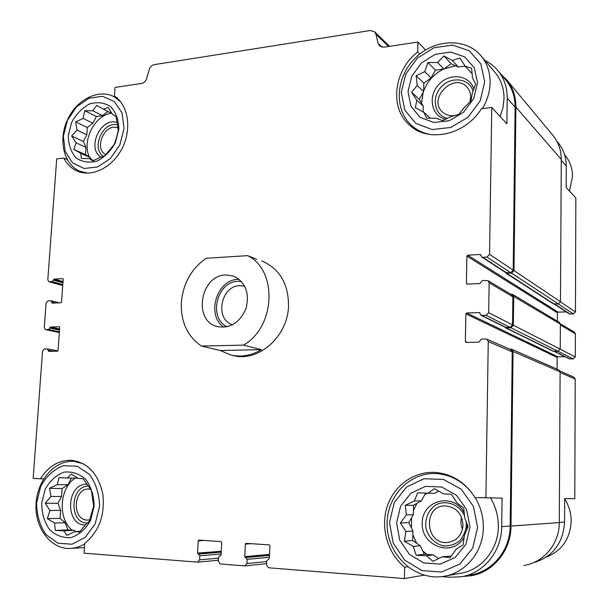 <?xml version="1.0" encoding="UTF-8"?>
<svg xmlns="http://www.w3.org/2000/svg" width="609" height="609" viewBox="0 0 609 609"><rect width="100%" height="100%" fill="white"/><g stroke="black" fill="none" stroke-linecap="round" stroke-linejoin="round"><path stroke-width="0.91" d="M381.995 47.167L378.136 43.475L375.913 34.157L374.619 31.805L370.325 30.519L154.138 64.653C151.755 65.201 150.111 66.815 149.197 69.51L146.602 78.614C145.688 81.309 144.051 82.915 141.691 83.433L115.048 87.43L114.469 96.055C128.301 105.075 132.001 128.933 122.203 148.193C112.574 167.536 91.852 177.729 77.008 171.015C71.291 168.427 66.876 164.118 63.755 158.074L56.706 158.903L47.799 279.805L48.903 281.769L52.184 281.655L54.072 279.089L62.803 278.61L63.169 279.272L61.539 302.018L60.915 302.757L52.184 303.137L51.057 300.77L47.944 300.876L46.078 303.076L44.274 327.566L45.485 329.621L48.682 329.56L50.577 327.003L59.317 326.721L59.72 327.406L58.068 350.449L57.444 351.18L48.705 351.355L47.464 348.904L44.411 348.957L42.539 351.142L33.152 478.461L43.726 478.864M63.755 158.074L67.188 159.55M40.422 478.781C48.507 466.144 58.898 459.985 71.603 460.313C87.917 462.657 98.323 473.901 102.814 494.044C105.121 515.016 99.092 531.482 84.742 543.441L84.095 553.178L197.712 562.16L199.63 559.854L199.843 555.751L197.575 553.109L198.207 540.845L198.877 540.076L221.044 541.599L221.706 542.467L221.097 554.875L218.532 557.174L218.327 561.315L220.298 563.972L244.727 565.906L246.988 563.553L247.178 559.351L244.788 556.649L245.366 544.103L246.044 543.319L269.224 544.91L269.916 545.801L269.376 558.491L266.712 560.843L266.529 565.076L268.615 567.794L404.391 578.55L404.68 567.23L407.726 566.781M481.841 257.089L505.851 272.68L510.768 272.733L513.197 270.206L515.123 107.207L507.221 98.118L506.886 123.764L491.76 107.481L481.369 108.714C465.504 134.992 428.652 142.955 409.933 125.462C389.265 108.516 393.444 70.56 417.698 51.91L417.941 42.059L425.539 49.991M417.698 51.91L419.776 54.034M557.745 142.232L558.324 142.925C563.569 149.502 566.218 157.206 566.271 166.044L566.164 187.542L575.848 197.955L575.444 311.915L560.478 301.881M573.96 377.184L575.216 379.049L574.797 498.672L564.672 498.596L564.566 522.073L559.275 522.461M404.68 567.23C387.217 552.995 380.13 527.135 387.377 505.912C394.556 484.665 415.269 470.437 436.851 472.554C452.906 474.502 465.619 482.838 474.99 497.553L502.06 498.139L501.694 526.656C501.74 551.442 483.455 573.602 460.777 576.814L449.838 577.256L441.616 576.624M424.717 575.322L423.674 575.025M423.666 575.239L404.391 578.55M557.372 321.194L557.425 312.828L558.088 312.151L467.742 255.194L480.28 254.471L481.78 257.051L482.762 257.318L486.979 257.082L489.56 254.364L491.76 107.481M507.221 98.118C507.244 87.589 504.214 78.508 498.132 70.872C494.485 66.434 490.078 62.955 484.909 60.451M515.123 107.207C515.13 96.907 512.154 88.008 506.178 80.51L505.516 79.718M417.941 42.059L383.777 47.175L379.476 45.888L378.136 43.475M470.148 575.018C492.369 571.866 510.251 550.231 510.175 526.039L512.238 351.873L510.761 349.627M485.906 498.025L488.251 341.527L486.827 339.19L485.723 338.954L481.46 339.053L478.864 342.167L466.182 342.441L465.352 341.588L465.855 313.879L466.707 312.988L479.344 312.562L481.034 315.333L486.089 315.378L488.684 312.683L489.134 282.766L488.022 280.658L482.389 280.49L479.808 283.619L466.791 284.091L466.403 283.383L466.897 256.092L467.742 255.194M262.38 261.231L263.644 261.741C280.14 269.757 288.43 284.388 288.529 305.649C288.065 336.686 257.896 362.911 232.577 355.382M523.9 565.464C543.723 562.579 559.473 543.662 559.275 522.552L560.105 371.855L558.796 369.899M505.401 327.756L553.17 351.241L558.088 351.324L560.227 349.163L560.364 324.148L559.336 322.367M557.09 369.153L557.159 357.468L465.855 313.879M564.954 356.691L557.836 356.798L557.159 357.468M481.11 315.371L505.333 327.307L510.106 327.376L512.55 324.863L512.885 296.827L511.727 294.786M558.088 312.151L566.263 311.884M462.787 576.449L470.422 575.848C492.963 572.597 511.08 550.635 511.004 526.085L513.044 351.454L511.697 349.254L509.451 349.056M504.633 326.964L506.087 327.893L510.905 327.764L513.357 325.252L513.691 296.393L512.641 294.413L510.563 294.094M505.28 272.299L506.779 273.334L511.568 273.098L513.996 270.563L515.907 107.115C515.914 96.671 512.9 87.643 506.848 80.03L500.75 74.016M505.904 273.114L553.322 303.83L558.362 303.914L560.486 301.737L561.27 159.421C561.216 150.301 558.499 142.346 553.101 135.563L552.508 134.848M554.213 304.058L569.293 313.848L573.427 313.962L575.444 311.915M532.654 563.02C552.454 557.243 563.089 543.593 564.566 522.073M554.198 351.393L569.24 358.808L573.259 358.914L575.292 356.874L575.368 333.823L574.386 332.133M490.549 498.055C495.779 506.749 498.375 516.226 498.322 526.473C498.36 549.782 481.057 570.572 459.688 573.404L445.948 575.916M443.413 474.084L444.425 473.939M494.759 72.098L495.391 72.852C501.177 80.023 504.054 88.571 504.024 98.506L502.996 107.595L500.172 116.54M477.601 527.402L472.729 548.085L459.825 564.048L441.616 572.026L421.908 570.549L404.665 560.113L393.17 542.969L389.509 522.514L394.259 502.623L406.515 487.04L424.024 478.735L443.512 479.443L461.188 489.225L473.421 506.338L477.601 527.402M470.003 526.983L465.954 544.157L455.243 557.433L440.124 564.109L423.719 562.929L409.317 554.281L399.687 539.993L396.604 522.903L400.57 506.285L410.824 493.267L425.463 486.37L441.723 487.01L456.415 495.208L466.563 509.474L470.003 526.983M475.104 497.553C480.653 506.703 483.394 516.698 483.325 527.546C483.31 551.838 465.345 573.495 443.238 576.411C415.186 580.826 388.017 555.537 387.141 526.047C385.68 496.571 410.253 470.902 438.115 473.749C451.467 475.226 462.673 481.544 471.724 492.696M442.21 556.809L450.158 557.608L456.156 549.211L463.076 544.933L464.439 534.938L468.062 526.762L464.743 517.924L463.731 508.157L457.016 502.882L451.391 494.249L443.497 493.884L434.521 488.715L427.891 493.229L417.69 492.826L414.348 500.933L405.259 505.363L406.34 514.894L400.387 523.002L405.921 531.49L404.346 541.218L413.245 546.418L416.198 555.271L426.49 555.728L432.953 561.338L442.21 556.809L451.292 556.086M438.655 491.044L434.598 493.343L427.891 493.229M425.699 493.138L421.23 500.925L413.564 505.272L413.336 514.674L408.791 522.591L412.94 531.01L412.712 540.472L420.187 545.702L424.404 554.251L433.265 554.86L438.609 558.598M426.955 554.426L422.791 550.978M416.647 543.228L412.856 534.618M411.471 528.026L411.608 517.688M413.442 510.449L416.944 503.361M424.709 494.873L427.099 493.199M467.278 524.486L466.867 529.64M464.21 537.092C453.248 557.638 421.321 546.661 422.197 523.337C421.87 500.035 453.636 491.828 464.324 513.029M466.106 521.319L466.38 525.301C465.687 531.512 463.312 536.826 459.255 541.241C454.451 544.674 449.122 546.197 443.291 545.816C434.719 543.761 428.036 536.788 425.874 527.767C424.991 517.993 428.294 510.395 435.77 504.968C446.054 499.464 459.384 504.419 464.591 515.907M463.007 525.118C462.033 535.204 456.872 540.998 447.524 542.482C424.679 544.796 422.813 504.686 445.666 505.919C456.278 507.274 462.064 513.669 463.007 525.118M462.505 529.152C460.853 525.285 460.533 521.35 461.553 517.346M484.726 81.758L480.143 100.911L467.956 117.263L450.736 127.471L432.07 129.565L415.711 123.292L404.779 110.062L401.27 92.545L405.746 74.077L417.355 58.144L433.958 47.776L452.426 45.074L469.166 50.737L480.76 63.808L484.726 81.758M477.547 82.687L473.733 98.597L463.616 112.201L449.313 120.719L433.775 122.5L420.111 117.316L410.961 106.301L408.007 91.67L411.745 76.239L421.458 62.933L435.328 54.3L450.736 52.092L464.659 56.85L474.274 67.759L477.547 82.687M431.256 134.658C423.856 133.455 417.454 130.524 412.042 125.857C393.97 110.328 395.34 78.249 414.569 58.761C433.486 38.946 465.809 37.103 481.247 56.127C487.2 63.519 490.161 72.364 490.116 82.664C489.91 91.693 487.352 100.333 482.427 108.585M451.223 116.502L458.783 114.393L464.416 107.382L470.993 100.949L472.241 93.314L475.69 83.989L472.515 78.18L471.572 68.238L465.192 66.153L459.879 58.015L452.373 60.466L443.892 55.975L437.582 62.537L427.937 62.499L424.747 71.679L416.16 75.752L417.165 85.443L411.57 92.248L416.792 100.249L415.353 107.732L423.765 112.246L426.612 118.154L436.333 118.237L442.492 120.658L451.223 116.502M472.112 73.118L471.046 72.646L465.192 66.153M465.147 66.076L458.387 67.005L451.147 63.778L443.778 69L435.427 70.142L431.103 77.982L423.834 83.136L423.628 91.54L419.319 99.351L423.27 106.141L423.133 111.919M423.765 112.246L430.327 118.268M421.519 103.127L423.186 92.34M423.636 91.007C427.449 81.088 434.141 73.75 443.71 69.007M443.87 68.939L455.654 65.787M463.936 66.244L465.626 66.632M445.659 119.265C431.324 116.03 427.541 96.298 438.792 84.537C449.663 72.402 469.798 74.838 473.886 89.196M447.463 118.42C434.468 115.466 431.058 97.539 441.297 86.897C451.2 75.912 469.44 78.203 473.102 91.228M456.59 115.093C450.98 116.494 446.237 115.436 442.362 111.919C427.503 98.696 453.949 71.908 467.027 87.186C469.47 89.926 470.681 93.268 470.658 97.227L469.828 102.183M458.874 114.286L457.595 114.789M564.672 498.786C568.966 505.683 571.128 513.166 571.166 521.251C570.214 538.805 561.932 550.764 546.319 557.144M565.152 155.333L564.604 154.686L565.152 155.333C570.009 161.355 572.468 168.411 572.529 176.503L569.468 191.097M99.549 506.406L95.187 523.816L85.29 537.344L71.931 544.225L57.87 543.167L45.926 534.535C39.813 525.498 36.7 514.955 36.586 502.905L40.849 486.058C46.528 476.078 54.011 469.288 63.29 465.702L77.244 466.205L89.47 474.373C95.918 483.31 99.275 493.983 99.549 506.406M94.144 506.102L90.52 520.573C85.58 529.107 79.14 534.771 71.2 537.58C63.07 538.196 55.845 535.532 49.512 529.571C44.396 522.05 41.793 513.25 41.686 503.186L45.241 489.111C49.999 480.775 56.249 475.119 63.998 472.142C72.029 471.252 79.299 473.688 85.808 479.435C91.152 486.896 93.931 495.779 94.144 506.102M84.712 543.829C80.099 546.676 75.272 548.214 70.248 548.45C50.829 549.432 34.751 528.011 36.038 504.214C36.997 480.417 54.787 459.962 73.826 461.371L83.205 463.7M124.069 128.354L119.935 144.668L110.457 158.477L97.623 166.965L84.065 168.48L72.509 162.854L65.163 151.321L63.366 136.195L67.409 120.376L76.513 106.864L88.975 98.262L102.434 96.291L114.248 101.475L122.013 112.909L124.069 128.354M118.869 129.024L115.436 142.59C110.709 151.07 104.527 157.259 96.892 161.149C89.059 163.128 82.078 162.009 75.958 157.792C70.987 151.953 68.429 144.546 68.292 135.556L71.664 122.34C76.216 114.058 82.223 107.907 89.69 103.903C97.425 101.711 104.443 102.624 110.731 106.644C115.916 112.376 118.626 119.836 118.869 129.024M87.726 173.154L79.551 171.121C63.473 164.171 58.015 139.621 67.614 119.493C76.94 99.229 99.168 88.244 114.522 96.991L120.689 101.863M100.333 157.35L104.832 155.782L114.21 144.455L116.502 137.801L118.329 129.999L116.06 116.426L112.604 114.37L108.082 107.428L103.599 109.255L96.633 105.38L92.812 110.762L84.803 110.701L83.113 118.405L75.706 121.891L77.031 130.12L71.664 136.005L76.125 142.849L73.735 149.388L80.654 153.278L81.439 158.515L89.5 158.614L92.812 160.905L100.333 157.35M107.862 111.47L102.472 115.687L96.344 116.525L92.865 123.216L87.346 127.532L86.843 134.779L83.372 141.44L85.96 147.355L85.45 154.64L90.482 157.67L91.228 159.383M89.378 157.008C81.69 141.296 94.243 115.794 111.082 113.145M100.927 157.191C86.227 148.253 101.033 116.486 117.118 122.592M103.408 156.376C90.794 148.345 102.967 120.81 117.377 124.891M105.966 154.656C93.032 148.763 105.266 121.876 118.085 128.088M74.96 531.55L79.535 532.076L85.275 525.034L89.31 521.304L93.657 505.98L91.358 490.344L83.121 478.697L78.553 478.476L71.261 474.106L67.371 478.004L58.982 477.677L57.292 484.597L49.504 488.342L50.935 496.449L45.256 503.293L49.93 510.487L47.335 518.655L54.582 523.032L55.274 530.409L63.717 530.774L67.043 535.372L74.96 531.55L80.182 531.345M78.066 478.156L67.371 478.004M71.451 478.118L67.858 484.81L62.126 488.54L61.57 496.51L57.946 503.255L60.603 510.357L60.04 518.373L65.232 522.743L67.926 529.937L74.306 530.37L75.668 531.52M72.22 530.233C57.634 518.746 59.37 488.517 75.006 478.225M85.313 525.004C64.607 525.293 66.297 483.447 86.813 484.185M87.536 523.085C69.083 523.664 69.654 486.53 87.97 486.096M89.835 519.842L87.841 520.063C71.596 520.847 72.966 487.832 89.036 489.065L90.581 489.233M67.858 484.81L57.292 484.597M62.126 488.54L49.504 488.342M61.57 496.51L50.935 496.449M57.946 503.255L45.256 503.293M60.603 510.357L49.93 510.487M60.04 518.373L47.335 518.655M65.232 522.743L54.582 523.032M67.926 529.937L55.274 530.409M74.306 530.37L63.717 530.774M421.23 500.925L414.348 500.933M413.564 505.272L405.259 505.363M413.336 514.674L406.34 514.894M408.791 522.591L400.387 523.002M412.94 531.01L405.921 531.49M412.712 540.472L404.346 541.218M420.187 545.702L413.245 546.418M424.404 554.251L416.198 555.271M433.265 554.86L426.49 555.728M458.387 67.005L452.373 60.466M451.147 63.778L443.892 55.975M443.778 69L437.582 62.537M435.427 70.142L427.937 62.499M431.103 77.982L424.747 71.679M423.834 83.136L416.16 75.752M423.628 91.54L417.165 85.443M419.319 99.351L411.57 92.248M423.27 106.141L416.792 100.249M112.223 113.731L103.599 109.255M102.472 115.687L92.812 110.762M96.344 116.525L84.803 110.701M92.865 123.216L83.113 118.405M87.346 127.532L75.706 121.891M86.843 134.779L77.031 130.12M83.372 141.44L71.664 136.005M85.96 147.355L76.125 142.849M85.45 154.64L73.735 149.388M90.482 157.67L80.654 153.278M93.756 160.51L89.5 158.614M206.07 258.277L247.696 255.643C277.864 270.335 275.588 327.102 243.471 345.128L201.434 346.064C187.503 336.434 180.804 322.039 181.33 302.886C182.974 283.741 191.218 268.866 206.07 258.277M225.787 274.933L233.795 276.166C245.602 282.302 249.698 293.02 246.074 308.306C239.847 322.717 230.179 328.791 217.086 326.531C192.65 320.654 200.468 275.032 225.787 274.933M256.686 259.259L247.696 255.643M243.471 345.128L261.398 349.673C251.281 355.671 241.012 357.414 230.583 354.91L220.23 350.502L201.434 346.064M261.398 349.673L220.23 350.502M224.066 327.254C205.796 315.812 216.538 279.379 238.165 279.364L239.223 279.333M227.127 326.789C207.928 318.142 216.85 281.312 238.073 281.32L241.453 281.465M232.615 324.749C214.414 319.649 220.709 285.659 239.779 285.697L244.772 286.291M513.197 270.206L489.56 254.364M510.175 526.039L501.694 526.656M512.238 351.873L488.251 341.527M510.768 272.733L486.979 257.082M388.595 46.459L375.913 34.157M62.727 285.446L49.344 281.815M62.796 284.548L52.184 281.655M62.917 282.789L53.425 280.186M62.948 282.439L53.447 279.828M63.009 281.556L54.072 279.089M54.216 303.061L51.795 302.467M55.449 303.008L51.818 302.11M59.355 332.506L45.827 329.652M59.408 331.829L48.682 329.56M59.53 330.147L49.923 328.091M59.553 329.789L49.953 327.733M59.613 328.951L50.577 327.003M51.75 351.302L48.278 350.662M53.493 351.264L48.309 350.297M218.479 558.164L199.63 559.854M221.143 553.969L199.843 555.751M221.227 552.173L198.557 554.007M221.234 552.119L198.214 553.984M221.273 551.229L197.575 553.109M204.533 540.457L198.207 540.845M220.717 555.56L220.009 555.621M266.681 561.528L246.988 563.553M269.429 557.22L247.178 559.351M269.513 555.37L245.823 557.57M269.513 555.309L245.465 557.539M269.551 554.388L244.788 556.649M251.365 543.685L245.366 544.103M467.385 342.418L465.352 341.588M557.836 356.798L466.707 312.988M480.021 312.904L479.344 312.562M506.094 327.482L481.833 315.523M510.106 327.376L486.089 315.378M512.55 324.863L488.684 312.683M512.885 296.827L489.134 282.766M467.826 284.167L466.403 283.383M557.425 312.828L466.897 256.092M481.064 254.981L480.28 254.471M506.779 272.931L482.762 257.318M560.486 301.737L513.996 270.563M561.27 159.421L515.907 107.115M559.275 522.552L511.004 526.085M560.105 371.855L513.044 351.454M553.84 351.393L506.087 327.893M573.259 358.914L510.905 327.764M560.227 349.163L513.357 325.252M560.364 324.148L513.691 296.393M554.137 304.066L506.779 273.334M558.362 303.914L511.568 273.098M573.427 313.962L558.156 303.921M566.271 166.044L561.262 160.281M575.216 379.049L560.097 372.525M569.887 358.96L554.533 351.385M575.292 356.874L560.227 349.185M575.368 333.823L560.356 324.94M570.07 314.069L554.647 304.043M506.178 80.51L498.132 70.872M389.554 46.314L374.619 31.805M62.727 285.514L48.903 281.769M59.339 302.825L51.057 300.77M59.355 332.544L45.485 329.621M57.931 350.868L47.464 348.904M218.38 560.234L197.712 562.16M220.747 555.545L219.841 555.621M266.59 563.607L245.1 565.898M510.882 349.68L486.827 339.19M511.826 294.847L488.022 280.658M553.101 135.563L506.848 80.03M558.902 369.945L511.697 349.254M559.427 322.42L512.641 294.413M558.324 142.925L556.786 141.082M574.066 377.23L559.96 371.079M574.47 332.179L560.326 323.752M409.933 125.462L410.885 126.261M438.115 473.749L445.415 474.213M447.524 542.482L448.506 542.383M412.971 126.634L417.82 130.722M481.247 56.127L495.391 72.852M77.008 171.015L77.655 171.289M71.169 548.397L84.461 547.59M73.826 461.371L78.249 461.592M80.182 171.388L83.768 172.91M114.522 96.991L117.986 98.871M231.991 355.237L233.985 355.702M261.748 260.979L263.644 261.741M217.086 326.531L217.809 326.728"/></g></svg>

